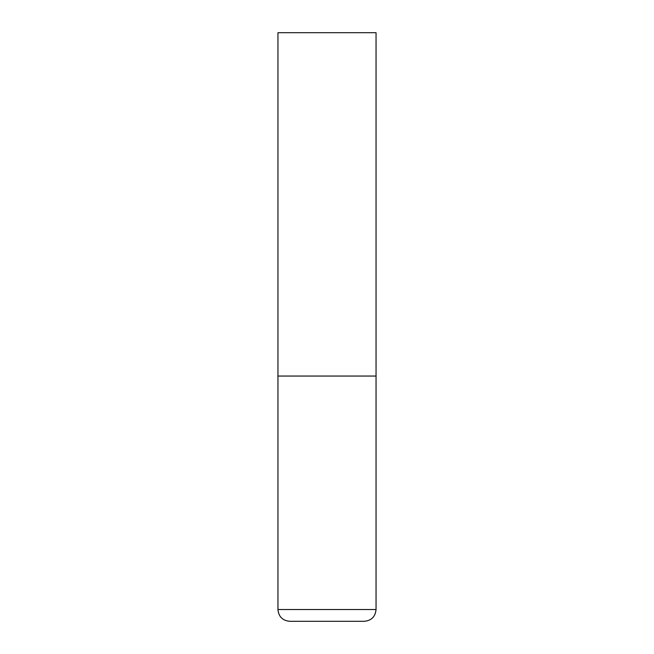 <?xml version="1.0" encoding="UTF-8"?>
<svg xmlns="http://www.w3.org/2000/svg" width="654" height="654" viewBox="0 0 654 654"><rect width="100%" height="100%" fill="white"/><g stroke="black" fill="none" stroke-linecap="round" stroke-linejoin="round"><path stroke-width="0.98" d="M376.05 609.528L376.05 376.05L277.95 376.05L376.05 376.05L376.05 32.7L277.95 32.7L277.95 609.528C278.645 616.681 282.569 620.605 289.722 621.3L364.278 621.3C371.431 620.605 375.355 616.681 376.05 609.528L277.95 609.528"/></g></svg>
